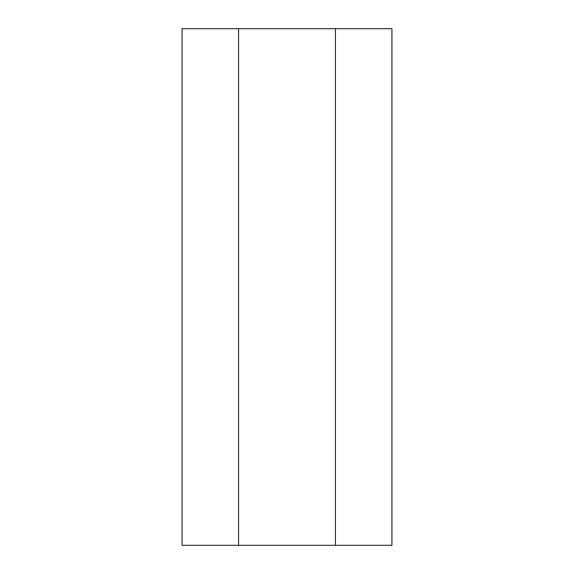 <?xml version="1.0" encoding="UTF-8"?>
<svg xmlns="http://www.w3.org/2000/svg" width="574" height="574" viewBox="0 0 574 574"><rect width="100%" height="100%" fill="white"/><g stroke="black" fill="none" stroke-linecap="round" stroke-linejoin="round"><path stroke-width="0.86" d="M335.431 545.3L391.934 545.3L391.934 28.7L182.066 28.7L182.066 545.3L335.431 545.3L335.431 28.7M238.569 545.3L238.569 28.7"/></g></svg>
